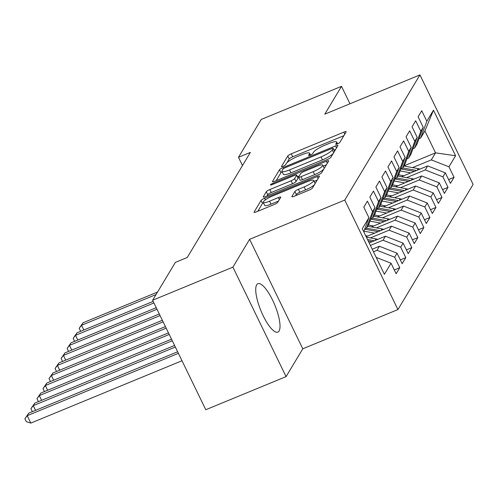 <?xml version="1.0" encoding="UTF-8"?>
<svg xmlns="http://www.w3.org/2000/svg" width="498" height="498" viewBox="0 0 498 498"><rect width="100%" height="100%" fill="white"/><g stroke="black" fill="none" stroke-linecap="round" stroke-linejoin="round"><path stroke-width="0.75" d="M337.376 143.953A2.309 0.461 -25.9 0 0 339.835 142.422L346.129 131.945A3.293 0.66 -25.9 0 0 346.172 131.709A3.293 0.66 -25.9 0 0 343.801 132.163L291.268 153.826A3.293 0.66 -25.9 0 0 287.757 156.017L281.47 166.494A2.309 0.461 -25.9 0 0 281.432 166.656A2.309 0.461 -25.9 0 0 283.094 166.338A2.309 0.461 -25.9 0 0 285.553 164.807L286.369 163.45A10.545 2.104 -25.9 0 1 297.599 156.447L301.981 154.641A10.545 2.104 -25.9 0 1 309.569 153.191A10.545 2.104 -25.9 0 1 309.426 153.944L308.611 155.301A2.309 0.461 -25.9 0 0 308.579 155.463A2.309 0.461 -25.9 0 0 310.235 155.146A2.309 0.461 -25.9 0 0 312.694 153.614L313.51 152.257A10.545 2.104 -25.9 0 1 324.746 145.254L329.122 143.449A10.545 2.104 -25.9 0 1 336.71 141.998A10.545 2.104 -25.9 0 1 336.567 142.752L335.752 144.109A2.309 0.461 -25.9 0 0 335.72 144.271A2.309 0.461 -25.9 0 0 337.376 143.953M279.079 330.996A26.182 7.501 67.6 0 0 273.726 302.541A26.182 7.501 67.6 0 0 257.889 283.711A26.182 7.501 67.6 0 0 256.669 284.837A26.182 7.501 67.6 0 0 262.023 313.292A26.182 7.501 67.6 0 0 277.859 332.122A26.182 7.501 67.6 0 0 279.079 330.996M291.884 196.48A3.293 0.66 -25.9 0 0 291.84 196.716A3.293 0.66 -25.9 0 0 294.212 196.262L308.953 190.186A3.293 0.66 -25.9 0 0 312.464 187.995L319.448 176.36A3.293 0.66 -25.9 0 0 319.498 176.124A3.293 0.66 -25.9 0 0 317.126 176.578L264.594 198.241A3.293 0.66 -25.9 0 0 261.083 200.433L254.092 212.067A3.293 0.66 -25.9 0 0 254.048 212.304A3.293 0.66 -25.9 0 0 256.42 211.849L274.224 204.51A3.293 0.66 -25.9 0 0 277.735 202.319L280.723 197.339A3.293 0.66 -25.9 0 0 280.766 197.102A3.293 0.66 -25.9 0 0 278.394 197.557L269.567 201.198A8.815 1.755 -25.9 0 1 263.224 202.412A8.815 1.755 -25.9 0 1 272.736 195.926L307.322 181.658A8.815 1.755 -25.9 0 1 313.665 180.45A8.815 1.755 -25.9 0 1 304.154 186.937L298.389 189.315A3.293 0.66 -25.9 0 0 294.878 191.5L291.884 196.48L292.052 196.828M232.908 267.133L286.07 376.625L302.784 348.799L249.616 239.314L232.908 267.133L152.625 300.244L175.371 262.378L187.267 257.472L250.376 152.407L238.48 157.312L242.482 165.548M249.616 239.314L344.759 200.072L419.939 74.918L473.1 184.409L397.927 309.563L344.759 200.072M349.97 103.777L341.504 86.335L324.789 114.16L419.939 74.918M341.504 86.335L261.226 119.445L238.48 157.312M327.367 159.522A3.293 0.66 -25.9 0 0 330.877 157.331L337.868 145.696A3.293 0.66 -25.9 0 0 337.912 145.466A3.293 0.66 -25.9 0 0 335.54 145.914L283.007 167.583A3.293 0.66 -25.9 0 0 279.496 169.768L272.512 181.403A3.293 0.66 -25.9 0 0 272.462 181.639A3.293 0.66 -25.9 0 0 274.834 181.185L327.367 159.522M328.661 161.028L321.671 172.663A3.293 0.66 -25.9 0 1 318.16 174.854L265.627 196.517A3.293 0.66 -25.9 0 1 263.255 196.971A3.293 0.66 -25.9 0 1 263.299 196.735L266.293 191.755A3.293 0.66 -25.9 0 1 269.804 189.57L291.106 180.78A3.293 0.66 -25.9 0 0 294.617 178.589L296.603 175.29A3.293 0.66 -25.9 0 0 296.646 175.053A3.293 0.66 -25.9 0 0 294.274 175.508L272.095 184.652A2.309 0.461 -25.9 0 1 270.433 184.97A2.309 0.461 -25.9 0 1 272.923 183.276L326.333 161.246A3.293 0.66 -25.9 0 1 328.705 160.792A3.293 0.66 -25.9 0 1 328.661 161.028M403.922 165.89L435.538 152.849L424.906 130.955L433.465 110.195L426.83 121.244L421.725 110.737L418.108 116.762L423.207 127.27L420.791 131.285L415.693 120.784L412.07 126.809L417.175 137.311L414.759 141.332L409.661 130.825L406.038 136.85L411.143 147.358L408.727 151.373L403.629 140.872L400.006 146.898L405.104 157.399L402.695 161.42L397.591 150.913L393.974 156.938L399.072 167.446L396.663 171.461L391.559 160.96L387.942 166.986L393.04 177.493L390.625 181.509L385.527 171.001L381.904 177.033L387.008 187.534L384.593 191.556L379.495 181.048L375.872 187.074L380.976 197.582L378.561 201.597L373.463 191.095L369.84 197.121L374.938 207.622L372.529 211.644L367.424 201.136L363.808 207.162L368.906 217.67L363.739 231.744M433.465 110.195L455.589 155.762L448.953 166.811L431.312 159.883L412.574 167.608M448.598 179.566L454.058 177.319L448.953 166.811M454.058 177.319L450.435 183.345L445.337 172.837L442.921 176.858L425.28 169.924L406.542 177.655M442.566 189.614L448.019 187.36L442.921 176.858M448.019 187.36L444.403 193.386L439.298 182.884L436.889 186.899L419.248 179.971L400.504 187.696M436.534 199.654L441.987 197.407L436.889 186.899M441.987 197.407L438.371 203.433L433.266 192.925L430.857 196.947L413.216 190.012L394.472 197.743M430.502 209.702L435.955 207.448L430.857 196.947M435.955 207.448L432.332 213.48L427.234 202.972L424.819 206.987L407.183 200.059L388.44 207.784M424.47 219.743L429.923 217.495L424.819 206.987M429.923 217.495L426.3 223.521L421.202 213.02L418.787 217.035L401.145 210.1L382.408 217.831M418.432 229.79L423.891 227.536L418.787 217.035M423.891 227.536L420.268 233.568L415.17 223.06L412.755 227.082L395.113 220.147L376.376 227.879M412.4 239.831L417.853 237.583L412.755 227.082M417.853 237.583L414.236 243.609L409.132 233.108L406.723 237.123L389.081 230.194L370.338 237.919M406.368 249.878L411.821 247.631L406.723 237.123M411.821 247.631L408.204 253.656L403.1 243.149L400.691 247.17L383.049 240.235L370.4 245.452M400.336 259.919L405.789 257.671L400.691 247.17M405.789 257.671L402.172 263.697L397.068 253.196L394.653 257.211L377.017 250.282L373.456 251.751M394.304 269.966L399.757 267.719L394.653 257.211M399.757 267.719L396.134 273.744L391.036 263.237L384.4 274.286L362.27 228.719L368.906 217.67M364.723 229.068L366.385 228.383L368.794 224.368L374.938 207.622M372.529 211.644L366.385 228.383M391.036 263.237L376.202 257.41M370.755 219.02L372.417 218.336L374.826 214.321L380.976 197.582M378.561 201.597L372.417 218.336M377.017 250.282L379.426 246.261L372.23 249.23M397.068 253.196L379.426 246.261M376.787 208.979L378.449 208.295L380.864 204.273L387.008 187.534M384.593 191.556L378.449 208.295M383.049 240.235L385.458 236.22L369.174 242.937M403.1 243.149L385.458 236.22M382.825 198.932L384.481 198.248L386.896 194.232L393.04 177.493M390.625 181.509L384.481 198.248M389.081 230.194L391.496 226.173L366.117 236.637M409.132 233.108L391.496 226.173M388.857 188.891L390.513 188.207L392.928 184.185L399.072 167.446M396.663 171.461L390.513 188.207M395.113 220.147L397.529 216.132L371.296 226.951M415.17 223.06L397.529 216.132M394.889 178.844L396.545 178.16L398.96 174.144L405.104 157.399M402.695 161.42L396.545 178.16M401.145 210.1L403.561 206.085L377.328 216.904M421.202 213.02L403.561 206.085M400.921 168.803L402.583 168.119L404.992 164.097L411.143 147.358M408.727 151.373L402.583 168.119M407.183 200.059L409.593 196.038L383.36 206.857M427.234 202.972L409.593 196.038M406.953 158.756L408.615 158.071L411.031 154.056L417.175 137.311M414.759 141.332L408.615 158.071M413.216 190.012L415.625 185.997L389.392 196.816M433.266 192.925L415.625 185.997M412.991 148.709L414.647 148.031L417.063 144.009L423.207 127.27M420.791 131.285L414.647 148.031M419.248 179.971L421.663 175.95L395.424 186.769M439.298 182.884L421.663 175.95M419.023 138.668L420.679 137.983L424.906 130.955M426.83 121.244L420.679 137.983M425.28 169.924L427.695 165.909L401.463 176.728M445.337 172.837L427.695 165.909M152.625 300.244L205.792 409.73L286.07 376.625M302.784 348.799L397.927 309.563M431.312 159.883L435.538 152.849L455.589 155.762M343.888 135.68L292.706 156.789A3.293 0.66 -25.9 0 0 289.195 158.974L286.929 162.746M282.117 171.742A3.293 0.66 -25.9 0 0 280.934 172.731L276.191 180.631M335.621 149.437L334.027 150.091M333.131 148.466A2.309 0.461 -25.9 0 0 333.162 148.304A2.309 0.461 -25.9 0 0 331.5 148.622L285.391 167.639A2.309 0.461 -25.9 0 0 282.932 169.171L282.073 170.602A10.545 2.104 -25.9 0 0 281.93 171.356A10.545 2.104 -25.9 0 0 289.519 169.905L321.036 156.907A10.545 2.104 -25.9 0 0 332.272 149.898L333.131 148.466L334.507 151.299M281.93 171.356L283.362 174.312A10.545 2.104 -25.9 0 0 290.957 172.862L289.519 169.905M333.143 153.565A10.545 2.104 -25.9 0 1 322.474 159.864L290.957 172.862M266.984 195.963L267.731 194.718L266.293 191.755M296.646 175.053L298.084 178.01A3.293 0.66 -25.9 0 1 298.041 178.247L296.055 181.552A3.293 0.66 -25.9 0 1 292.544 183.743L271.242 192.527A3.293 0.66 -25.9 0 0 267.731 194.718M297.449 176.709L299.273 175.962M323.177 166.102L326.414 164.763M313.217 171.667A8.815 1.755 -25.9 0 0 322.729 165.174A8.815 1.755 -25.9 0 0 316.386 166.388L304.197 171.412A3.293 0.66 -25.9 0 0 300.686 173.603L298.707 176.908A3.293 0.66 -25.9 0 0 298.657 177.145A3.293 0.66 -25.9 0 0 301.029 176.69L313.217 171.667L314.649 174.624A8.815 1.755 -25.9 0 0 323.837 169.052M324.161 168.511A8.815 1.755 -25.9 0 0 324.167 168.137L322.729 165.174M298.657 177.145L300.095 180.102A3.293 0.66 -25.9 0 0 302.467 179.647L301.029 176.69M314.649 174.624L302.467 179.647M314.45 184.69A8.815 1.755 -25.9 0 1 305.591 189.894L299.827 192.272A3.293 0.66 -25.9 0 0 296.316 194.463L295.569 195.702M315.134 183.538A8.815 1.755 -25.9 0 0 315.103 183.407L313.665 180.45M263.224 202.412L264.662 205.369A8.815 1.755 -25.9 0 0 271.005 204.155L269.567 201.198M278.482 201.074L271.005 204.155M263.336 202.642A3.293 0.66 -25.9 0 0 262.514 203.396L257.771 211.289M317.207 180.095L314.114 181.372M419.901 169.121A8.896 8.335 -149 0 0 418.189 168.635L403.841 166.015M410.825 172.862L400.149 170.914M403.778 175.769L398.612 174.829A21.314 19.976 -149 0 0 398.556 174.817M416.633 170.472L402.695 167.926M400.878 168.928L414.386 171.393M157.555 292.04L83.042 322.772L81.535 325.281L156.042 294.555M80.664 331.307L79.201 328.344L83.042 322.772M79.201 328.344L81.535 325.281L83.826 330.006M413.869 179.168A8.896 8.335 -149 0 0 412.157 178.682L397.809 176.062M404.793 182.909L394.111 180.961M397.746 185.816L392.58 184.87A21.314 19.976 -149 0 0 392.524 184.858M410.601 180.513L396.663 177.967M394.839 178.975L408.354 181.44M153.191 301.396L77.009 332.813L75.503 335.328L153.95 302.971M74.625 341.354L73.169 338.385L77.009 332.813M73.169 338.385L75.503 335.328L77.794 340.047M407.837 189.209A8.896 8.335 -149 0 0 406.119 188.723L391.777 186.103M398.761 192.95L388.079 191.002M391.714 195.857L386.548 194.917A21.314 19.976 -149 0 0 386.492 194.905M404.569 190.56L390.631 188.014M388.807 189.016L402.322 191.487M156.248 307.696L70.977 342.861L69.465 345.369L157.007 309.27M68.593 351.401L67.13 348.432L70.977 342.861M67.13 348.432L69.465 345.369L71.762 350.094M401.805 199.256A8.896 8.335 -149 0 0 400.087 198.77L385.745 196.15M392.729 202.997L382.047 201.049M385.682 205.904L380.516 204.958A21.314 19.976 -149 0 0 380.46 204.952M398.531 200.601L384.599 198.055M382.775 199.063L396.284 201.528M159.304 313.989L64.945 352.901L63.433 355.416L160.07 315.564M62.561 361.442L61.098 358.473L64.945 352.901M61.098 358.473L63.433 355.416L65.73 360.135M395.767 209.297A8.896 8.335 -149 0 0 394.055 208.811L379.713 206.191M386.691 213.044L376.015 211.09M379.644 215.945L374.477 215.005A21.314 19.976 -149 0 0 374.421 214.993M392.499 210.648L378.561 208.102M376.743 209.104L390.251 211.575M162.36 320.282L58.907 362.949L57.401 365.457L163.126 321.857M56.529 371.489L55.066 368.52L58.907 362.949M55.066 368.52L57.401 365.457L59.692 370.182M389.735 219.344A8.896 8.335 -149 0 0 388.023 218.859L373.674 216.238M380.659 223.085L369.983 221.137M373.612 225.992L368.445 225.046A21.314 19.976 -149 0 0 368.389 225.04M386.467 220.689L372.529 218.149M370.711 219.151L384.219 221.616M165.417 326.582L52.875 372.996L51.369 375.504L166.183 328.157M50.497 381.53L49.034 378.567L52.875 372.996M49.034 378.567L51.369 375.504L53.66 380.223M383.703 229.385A8.896 8.335 -149 0 0 381.991 228.899L367.642 226.279M374.627 233.132L363.945 231.178M367.58 236.033L365.656 235.685M380.435 230.736L366.497 228.19M364.673 229.192L378.187 231.663M168.473 332.876L46.843 383.037L45.337 385.552L169.239 334.451M44.465 391.577L43.002 388.608L46.843 383.037M43.002 388.608L45.337 385.552L47.627 390.27M377.671 239.432A8.896 8.335 -149 0 0 375.953 238.947L366.391 237.197M374.403 240.777L367.518 239.526M368.227 240.988L372.155 241.704M171.53 339.169L40.811 393.084L39.305 395.593L172.296 340.744M38.427 401.618L36.964 398.655L40.811 393.084M36.964 398.655L39.305 395.593L41.595 400.317M174.586 345.469L34.779 403.125L33.266 405.64L175.352 347.038M32.395 411.665L30.932 408.696L34.779 403.125M30.932 408.696L33.266 405.64L35.563 410.358M177.643 351.762L28.741 413.172L27.234 415.681L30.826 423.082L182 360.733M30.826 423.082L26.338 421.7L24.9 418.743L27.234 415.681L178.409 353.337M24.9 418.743L28.741 413.172M337.183 144.028L336.567 142.752M310.042 155.227L309.426 153.944M289.195 158.974L287.757 156.017M292.706 156.789L291.268 153.826M344.784 134.186L343.801 132.163M272.68 181.751L272.512 181.403M280.934 172.731L279.496 169.768M283.518 168.635L283.007 167.583M336.524 147.937L335.54 145.914M322.474 159.864L321.036 156.907M333.648 152.73L332.272 149.898M263.467 197.084L263.299 196.735M271.242 192.527L269.804 189.57M292.544 183.743L291.106 180.78M296.055 181.552L294.617 178.589M298.041 178.247L296.603 175.29M273.346 184.142L272.923 183.276M327.31 163.269L326.333 161.246M296.316 194.463L294.878 191.5M299.827 192.272L298.389 189.315M305.591 189.894L304.154 186.937M279.378 199.58L278.394 197.557M254.26 212.416L254.092 212.067M262.514 203.396L261.083 200.433M265.384 199.885L264.594 198.241M318.104 178.601L317.126 176.578M417.237 170.223L418.189 168.635M411.205 180.264L412.157 178.682M405.167 190.311L406.119 188.723M399.135 200.352L400.087 198.77M393.103 210.399L394.055 208.811M387.07 220.44L388.023 218.859M381.038 230.487L381.991 228.899M375 240.534L375.953 238.947M337.613 143.854L336.71 141.998M310.472 155.046L309.569 153.191M334.569 151.193L333.162 148.304"/></g></svg>

